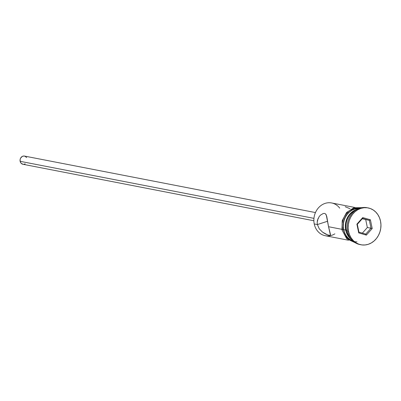 <?xml version="1.0" encoding="UTF-8"?>
<svg xmlns="http://www.w3.org/2000/svg" width="401" height="401" viewBox="0 0 401 401"><rect width="100%" height="100%" fill="white"/><g stroke="black" fill="none" stroke-linecap="round" stroke-linejoin="round"><path stroke-width="0.6" d="M354.87 207.467L331.622 202.956A16.687 14.496 101 0 0 314.239 223.948A16.687 14.496 -79 0 1 321.998 204.841A16.687 14.496 -79 0 1 339.717 208.139M315.462 212.565L24.486 156.074A4.17 3.624 101 0 0 20.145 161.322L313.953 218.365L20.145 161.322A4.17 3.624 101 0 0 22.897 164.265L313.868 220.756M319.221 216.515L320.494 215.116L323.311 213.477L324.579 213.407L325.562 213.908L326.73 216.319L328.544 226.725L341.852 229.312L328.544 226.725L330.439 235.126L330.018 235.407L327.762 234.966L322.449 232.079L319.251 228.781L317.386 224.56L327.592 221.247L317.386 224.56L317.181 222.324L317.467 220.169L319.221 216.515L320.494 215.116L323.311 213.477L324.579 213.407L325.562 213.908L326.254 214.916L328.544 226.725L330.504 234.525L330.018 235.407L329.126 235.352L326.083 234.279L323.356 232.735M346.299 230.174A16.687 14.496 -79 0 1 355.913 210.089A16.687 14.496 101 0 0 346.299 230.174L347.391 230.385L346.299 230.174A16.687 14.496 101 0 0 350.459 238.189A16.687 14.496 -79 0 1 346.299 230.174M368.133 207.918A18.772 16.306 -79 0 1 380.534 221.157L379.501 217.753L377.892 214.68L375.772 212.059L373.226 209.984L370.339 208.535L367.236 207.773L364.028 207.728L360.84 208.395L357.792 209.753L355.01 211.748L352.589 214.304L350.629 217.322L349.206 220.69L348.374 224.274L348.163 227.938L348.579 231.537L347.567 231.342L348.579 231.537A18.772 16.306 -79 0 1 368.133 207.918L367.121 207.723A18.772 16.306 101 0 0 347.567 231.342A18.772 16.306 -79 0 1 367.627 207.828M334.87 233.838A16.687 14.496 -79 0 1 314.239 223.948L317.386 224.56L314.239 223.948A16.687 14.496 101 0 0 325.261 235.718L348.509 240.229M345.692 230.054A16.687 14.496 -79 0 1 357.281 209.277L353.877 210.69L351.401 212.465L349.251 214.735L347.512 217.422L346.248 220.415L345.507 223.598L345.316 226.856L345.692 230.054L343.662 229.663L345.692 230.054L346.609 233.081L348.038 235.813L351.426 239.457A16.687 14.496 -79 0 1 345.692 230.054M359.121 208.445A16.687 14.496 101 0 0 343.662 229.663A16.687 14.496 101 0 0 352.815 240.916L350.158 239.592L347.888 237.748L346.008 235.417L344.579 232.685L343.662 229.663L343.291 226.46L343.477 223.202L344.218 220.019L345.482 217.026L347.226 214.345L349.371 212.069L351.847 210.294L354.554 209.091L359.121 208.445M362.058 207.653L353.812 207.758L346.559 212.515L342.233 220.605L341.953 229.833L343.482 229.718A16.897 14.677 -79 0 1 359.622 208.264L354.514 208.891L351.772 210.114L349.266 211.908L347.091 214.209L345.326 216.926L344.048 219.954L343.296 223.182L343.106 226.48L343.482 229.718L341.953 229.828L342.469 229.522L342.093 226.279M356.95 241.868A16.897 14.677 -79 0 1 343.482 229.718L344.414 232.78L345.857 235.547L347.767 237.908L350.063 239.778L353.211 241.267M348.579 231.537L349.612 234.941L351.221 238.014L353.341 240.64L355.887 242.71L358.775 244.159L361.877 244.921L365.085 244.966L368.273 244.299L371.321 242.941L374.103 240.946L376.524 238.389L378.484 235.372L379.902 232.004L380.739 228.42L380.95 224.76L380.534 221.157A18.772 16.306 -79 0 1 360.98 244.775A18.772 16.306 -79 0 1 348.579 231.537M366.369 235.101L358.72 232.916L356.905 224.164L362.745 217.593L370.394 219.778L372.208 228.53L366.369 235.101L372.208 228.53L370.394 219.778L369.376 220.39L362.293 218.705L369.376 220.39L370.995 228.224L367.346 227.512L365.722 219.683L367.346 227.512L370.995 228.224L365.772 234.099L358.925 232.144L357.306 224.314L362.529 218.44L369.376 220.39L370.995 228.224L372.208 228.53L370.995 228.224L365.772 234.099L366.369 235.101L365.772 234.099L358.925 232.144L358.72 232.916L366.369 235.101M347.567 231.342A18.772 16.306 101 0 0 359.963 244.58A18.772 16.306 101 0 0 360.469 244.665A18.772 16.306 -79 0 1 347.567 231.342M356.369 208.094L353.502 208.695L350.76 209.913M348.253 211.713L346.078 214.014L344.314 216.73L343.035 219.758L342.284 222.986M344.845 235.352L346.75 237.713L349.045 239.577L351.642 240.881M322.449 232.079L319.251 228.781L317.386 224.56L317.181 222.324L318.178 218.224M330.439 235.126L330.018 235.407M323.046 213.558L323.311 213.477M350.063 208.741L345.206 206.705M25.198 163.859L23.809 164.31M23.098 164.3L21.198 163.347L20.371 162.079L20.095 159.708L20.596 158.164L22.19 156.48L23.574 156.034L24.977 156.21L26.656 157.578M362.359 233.126L367.346 227.512L362.359 233.126M369.376 220.39L370.394 219.778L362.745 217.593L362.529 218.44L369.376 220.39M362.529 218.44L362.745 217.593L356.905 224.164L357.306 224.314L362.529 218.44M357.306 224.314L356.905 224.164L358.72 232.916L358.925 232.144L357.306 224.314M341.953 229.833L346.685 238.71L355.246 242.745M360.98 244.775L359.963 244.58"/></g></svg>
